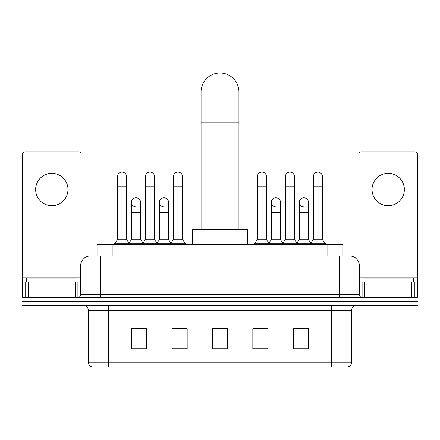<?xml version="1.0" encoding="UTF-8"?>
<svg xmlns="http://www.w3.org/2000/svg" width="440" height="440" viewBox="0 0 440 440"><rect width="100%" height="100%" fill="white"/><g stroke="black" fill="none" stroke-linecap="round" stroke-linejoin="round"><path stroke-width="0.66" d="M97.014 255.888L97.014 244.778L342.986 244.778L342.986 255.888M94.463 255.888L345.769 255.888M94.232 255.888L100.799 255.888L100.799 265.991L80.592 265.991L80.592 294.778A2.525 2.525 0 0 1 78.067 297.308M90.695 255.888A10.104 10.104 0 0 0 80.592 265.991M349.305 255.888A10.104 10.104 0 0 1 359.409 265.991L339.202 265.991L339.202 255.888L349.151 255.888M359.409 265.991L359.409 294.778C359.557 296.312 360.399 297.154 361.933 297.308M37.153 297.308L22 297.308L22 301.345L37.153 301.345L22 301.345L22 305.388L37.153 305.388L37.153 301.345L402.848 301.345L37.153 301.345L37.153 297.308L402.848 297.308L402.848 301.345L418 301.345L402.848 301.345L402.848 305.388L37.153 305.388M402.848 305.388L418 305.388L418 297.308L402.848 297.308M351.577 362.159C351.439 364.584 350.229 366.195 347.941 367.01L331.375 367.01L331.375 362.159L351.577 362.159L351.577 310.437A5.049 5.049 0 0 1 356.631 305.388M331.375 367.01L92.059 367.01A5.049 5.049 0 0 1 88.424 362.159L88.424 310.437C88.121 307.373 86.438 305.685 83.369 305.388M308.391 348.876L308.391 328.675L293.238 328.675L293.238 348.876L308.391 348.876M267.982 348.876L267.982 328.675L252.83 328.675L252.83 348.876L267.982 348.876M146.762 348.876L146.762 328.675L131.609 328.675L131.609 348.876L146.762 348.876M187.171 348.876L187.171 328.675L172.018 328.675L172.018 348.876L187.171 348.876M227.579 348.876L227.579 328.675L212.421 328.675L212.421 348.876L227.579 348.876M88.424 362.159L108.625 362.159L108.625 367.01L101.794 367.01M322.289 367.01L117.711 367.01M298.848 328.774L294.959 328.774M172.926 328.774L183.029 328.774M144.941 328.774L141.053 328.774M256.872 328.774L266.976 328.774M227.579 328.774L212.421 328.774M146.762 328.774L131.609 328.774M308.391 328.774L293.238 328.774M77.055 282.156L77.055 278.113L26.549 278.113L26.549 282.156M51.799 173.355A16.165 16.165 0 0 0 35.64 189.519A16.165 16.165 0 0 0 51.799 205.678A16.165 16.165 0 0 0 67.963 189.519A16.165 16.165 0 0 0 51.799 173.355M75.416 297.308L75.416 282.156L28.188 282.156L28.188 297.308M81.097 262.834L81.097 154.363A2.525 2.525 0 0 0 78.573 151.839L25.03 151.839A2.525 2.525 0 0 0 22.506 154.363L22.506 282.156L28.188 282.156M75.416 282.156L80.592 282.156M22.506 297.308L22.506 282.156M201.058 229.62L201.058 91.933A18.942 18.942 0 0 1 220 72.991A18.942 18.942 0 0 1 238.942 91.933A18.942 18.942 0 0 0 220 72.991M238.942 229.62L238.942 91.933M247.781 244.778L247.781 229.62L192.22 229.62L192.22 244.778M117.464 186.791L126.555 186.791L126.555 239.723L117.464 239.723L117.464 176.688A4.548 4.548 0 0 1 122.298 172.15A4.548 4.548 0 0 1 126.555 176.688A4.548 4.548 0 0 0 122.298 172.15M117.464 239.723L114.433 243.766L114.433 244.778M126.555 239.723L129.586 243.766L114.433 243.766M145.448 239.723L145.448 186.791L154.539 186.791L154.539 239.723L145.448 239.723L142.417 243.766L129.586 243.766L129.586 244.778M145.448 186.791L145.448 176.688A4.548 4.548 0 0 1 150.277 172.15A4.548 4.548 0 0 1 154.539 176.688A4.548 4.548 0 0 0 150.277 172.15M154.539 239.723L157.57 243.766L142.417 243.766L142.417 244.778M173.431 239.723L173.431 186.791L182.523 186.791L182.523 239.723L173.431 239.723L170.401 243.766L157.57 243.766L157.57 244.778M173.431 186.791L173.431 176.688A4.548 4.548 0 0 1 178.261 172.15A4.548 4.548 0 0 1 182.523 176.688A4.548 4.548 0 0 0 178.261 172.15M182.523 239.723L185.554 243.766L170.401 243.766L170.401 244.778M185.554 243.766L185.554 244.778M257.378 186.791L266.47 186.791L266.47 239.723L257.378 239.723L257.378 176.688A4.548 4.548 0 0 1 262.207 172.15A4.548 4.548 0 0 1 266.47 176.688A4.548 4.548 0 0 0 262.207 172.15M257.378 239.723L254.348 243.766L254.348 244.778M266.47 239.723L269.5 243.766L254.348 243.766M285.362 239.723L285.362 186.791L294.454 186.791L294.454 239.723L285.362 239.723L282.332 243.766L269.5 243.766L269.5 244.778M285.362 186.791L285.362 176.688A4.548 4.548 0 0 1 290.191 172.15A4.548 4.548 0 0 1 294.454 176.688A4.548 4.548 0 0 0 290.191 172.15M294.454 239.723L297.484 243.766L282.332 243.766L282.332 244.778M313.341 239.723L313.341 186.791L322.432 186.791L322.432 239.723L313.341 239.723L310.31 243.766L297.484 243.766L297.484 244.778M313.341 186.791L313.341 176.688A4.548 4.548 0 0 1 318.175 172.15A4.548 4.548 0 0 1 322.432 176.688A4.548 4.548 0 0 0 318.175 172.15M322.432 239.723L325.468 243.766L310.31 243.766L310.31 244.778M325.468 243.766L325.468 244.778M135.718 206.882A4.548 4.548 0 0 1 131.456 202.345A4.548 4.548 0 0 1 136.285 197.808A4.548 4.548 0 0 1 140.547 202.345L140.547 212.448L131.456 212.448L131.456 202.345M140.547 212.448L140.547 239.723L131.456 239.723L131.456 212.448M131.456 239.723L129.008 242.99M140.547 239.723L142.995 242.99M163.697 206.882A4.548 4.548 0 0 1 159.44 202.345A4.548 4.548 0 0 1 164.269 197.808A4.548 4.548 0 0 1 168.531 202.345L168.531 212.448L159.44 212.448L159.44 202.345M168.531 212.448L168.531 239.723L159.44 239.723L159.44 212.448M159.44 239.723L156.987 242.99M168.531 239.723L170.979 242.99M275.627 206.882A4.548 4.548 0 0 1 271.37 202.345A4.548 4.548 0 0 1 276.199 197.808A4.548 4.548 0 0 1 280.462 202.345L280.462 212.448L271.37 212.448L271.37 202.345M280.462 212.448L280.462 239.723L271.37 239.723L271.37 212.448M271.37 239.723L268.917 242.99M280.462 239.723L282.909 242.99M303.611 206.882A4.548 4.548 0 0 1 299.354 202.345A4.548 4.548 0 0 1 304.183 197.808A4.548 4.548 0 0 1 308.445 202.345L308.445 212.448L299.354 212.448L299.354 202.345M308.445 212.448L308.445 239.723L299.354 239.723L299.354 212.448M299.354 239.723L296.901 242.99M308.445 239.723L310.893 242.99M388.201 173.355A16.165 16.165 0 0 0 372.036 189.519A16.165 16.165 0 0 0 388.201 205.678A16.165 16.165 0 0 0 404.36 189.519A16.165 16.165 0 0 0 388.201 173.355M411.813 297.308L411.813 282.156L364.584 282.156L364.584 297.308M417.494 297.308L417.494 282.156L417.494 297.308M411.813 282.156L417.494 282.156L417.494 154.363A2.525 2.525 0 0 0 414.97 151.839L361.427 151.839A2.525 2.525 0 0 0 358.903 154.363L358.903 262.834M359.409 282.156L364.584 282.156M413.452 282.156L413.452 278.113L362.945 278.113L362.945 282.156M112.167 255.888L112.167 244.778M327.833 255.888L327.833 244.778M100.799 297.308L100.799 294.778L359.409 294.778M80.592 294.778L100.799 294.778L100.799 265.991L339.202 265.991L339.202 297.308M331.375 305.388L331.375 310.437L88.424 310.437M351.577 310.437L331.375 310.437L331.375 362.159L108.625 362.159L108.625 305.388M227.579 348.172L212.421 348.172M187.171 348.172L172.018 348.172M146.762 348.172L131.609 348.172M267.982 348.172L252.83 348.172M308.391 348.172L293.238 348.172M80.592 277.101L22.506 277.101M77.902 282.156L77.902 297.308M22.545 282.156L22.545 297.308M25.701 297.308L25.701 282.156M201.058 122.238L238.942 122.238M417.494 277.101L359.409 277.101M417.456 297.308L417.456 282.156M414.299 282.156L414.299 297.308M362.098 297.308L362.098 282.156M126.555 186.791L126.555 176.688M154.539 186.791L154.539 176.688M182.523 186.791L182.523 176.688M266.47 186.791L266.47 176.688M294.454 186.791L294.454 176.688M322.432 186.791L322.432 176.688"/></g></svg>
